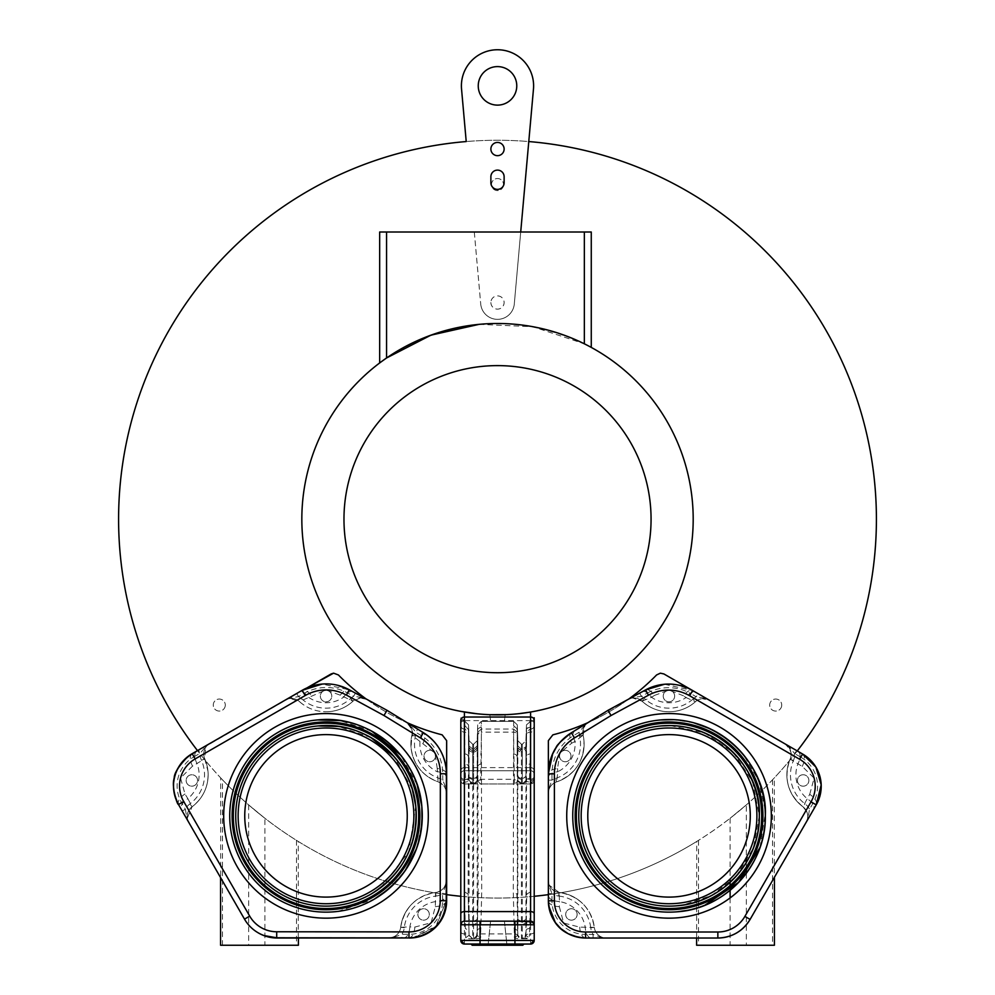 <?xml version="1.0" encoding="UTF-8"?>
<svg xmlns="http://www.w3.org/2000/svg" width="995" height="995" viewBox="0 0 995 995"><rect width="100%" height="100%" fill="white"/><g stroke="black" fill="none" stroke-linecap="round" stroke-linejoin="round"><path stroke-width="0.75" stroke-dasharray="4.97 3.73" d="M876.396 519.166A378.908 378.908 85 0 0 497.5 140.258A378.908 378.908 85 0 0 118.592 519.166A378.908 378.908 85 0 0 497.5 898.075A378.908 378.908 85 0 0 876.396 519.166M503.52 184.56A6.02 6.02 -95 0 1 497.5 190.58A6.02 6.02 -95 0 1 491.48 184.56A6.02 6.02 -95 0 1 497.5 178.54A6.02 6.02 -95 0 1 503.52 184.56A6.02 6.02 85 0 0 497.5 178.54A6.02 6.02 85 0 0 491.48 184.56A6.02 6.02 85 0 0 497.5 190.58A6.02 6.02 85 0 0 503.52 184.56M225.293 705.069A6.02 6.02 -95 0 1 219.286 711.077A6.02 6.02 -95 0 1 213.266 705.069A6.02 6.02 -95 0 1 219.286 699.05A6.02 6.02 -95 0 1 225.293 705.069A6.02 6.02 85 0 0 219.286 699.05A6.02 6.02 85 0 0 213.266 705.069A6.02 6.02 85 0 0 219.286 711.077A6.02 6.02 85 0 0 225.293 705.069M781.734 705.069A6.02 6.02 -95 0 1 775.714 711.077A6.02 6.02 -95 0 1 769.695 705.069A6.02 6.02 -95 0 1 775.714 699.05A6.02 6.02 -95 0 1 781.734 705.069A6.02 6.02 85 0 0 775.714 699.05A6.02 6.02 85 0 0 769.695 705.069A6.02 6.02 85 0 0 775.714 711.077A6.02 6.02 85 0 0 781.734 705.069M528.78 141.551L533.469 89.065A36.106 36.106 85 0 0 499.104 49.787A36.106 36.106 85 0 0 461.531 89.065L466.22 141.551A378.908 378.908 -95 0 1 528.78 141.551L514.291 304.01A16.853 16.853 -95 0 1 480.722 304.01A16.853 16.853 85 0 0 514.291 304.01L520.708 232.009M516.766 85.856A19.253 19.253 -95 0 1 497.5 105.122A19.253 19.253 -95 0 1 478.247 85.856A19.253 19.253 -95 0 1 497.5 66.603A19.253 19.253 -95 0 1 516.766 85.856M474.292 232.009L480.722 304.01L474.292 232.009M696.624 938.024L696.711 841.471L698.527 840.34A378.908 378.908 -95 0 0 772.53 779.794L774.321 777.891L774.321 877.428L816.211 804.88A37.188 37.188 85 0 0 802.579 754.023L797.244 750.939A378.908 378.908 -95 0 1 797.244 750.939L663.901 673.951L660.369 673.167M628.691 699.087A222.669 222.669 -95 0 1 587.771 722.718A222.669 222.669 85 0 0 628.691 699.087L587.771 722.718M534.215 896.284A378.908 378.908 -95 0 1 460.797 896.284M333.586 673.167L338.399 674.946A222.669 222.669 -95 0 0 442.141 734.845L446.655 740.653L446.655 894.642A378.908 378.908 -95 0 1 298.289 841.471L296.473 840.34A378.908 378.908 -95 0 1 222.47 779.794L222.47 945.25L220.579 945.25M178.565 804.47A37.188 37.188 -95 0 1 192.421 754.023A37.188 37.188 85 0 0 178.801 804.88L244.484 919.131A37.213 37.213 85 0 0 258.327 932.912A37.213 37.213 -95 0 1 244.932 919.417L178.764 804.893L220.679 877.428L220.679 777.891A378.908 378.908 -95 0 1 197.756 750.939L306.808 687.98L197.756 750.939A378.908 378.908 -95 0 1 197.495 750.616M505.858 714.659A195.679 195.679 85 0 0 588.555 345.962A195.679 195.679 85 0 0 386.57 357.964M528.731 712.333L530.596 712.022C514.838 715.629 480.137 715.616 464.404 712.022L460.809 711.375A195.679 195.679 85 0 0 467.501 712.532M474.702 713.502A195.679 195.679 85 0 0 505.124 714.696L504.428 721.375L490.585 721.375L504.428 721.375L490.585 721.375L504.428 721.375L505.124 714.696L504.428 721.375M460.797 774.334A3.607 3.607 180 0 1 464.404 770.727L530.596 770.727A3.607 3.607 180 0 1 534.215 774.334A3.607 3.607 -0 0 0 530.596 770.727L464.404 770.727A3.607 3.607 -0 0 0 460.797 774.334L460.797 717.768A3.607 3.607 -0 0 0 464.404 721.375L464.404 721.375A3.607 3.607 180 0 1 460.797 717.768L460.797 720.293M464.404 891.843L464.404 779.284A3.607 3.147 0 0 1 460.797 776.137L460.797 777.306A3.607 3.271 180 0 0 464.404 780.577L463.235 782.642A3.607 2.413 180 0 1 460.797 780.354A3.607 3.607 -0 0 0 464.404 783.961L464.404 783.961A3.607 3.607 180 0 1 460.797 780.354L460.797 777.381M530.596 712.022L530.596 720.616A3.607 3.147 180 0 1 534.215 723.763L534.215 780.354A3.607 3.607 -0 0 1 530.596 783.961L530.609 783.961A3.607 3.607 -0 0 0 534.215 780.354L534.215 777.306A3.607 3.271 0 0 1 530.596 780.577L531.765 782.642L526.318 781.386L525.907 780.478L522.3 783.961L530.596 783.961L464.404 783.961L471.953 783.961L468.682 781.386L463.235 782.642A3.607 1.505 90 0 0 464.404 783.961M490.883 302.517A6.617 6.617 85 0 0 497.5 309.134A6.617 6.617 85 0 0 504.129 302.517A6.617 6.617 85 0 0 497.5 295.888A6.617 6.617 85 0 0 490.883 302.517A6.617 6.617 -95 0 1 497.5 295.888A6.617 6.617 -95 0 1 504.117 302.517A6.617 6.617 -95 0 1 497.5 309.134A6.617 6.617 -95 0 1 490.883 302.517M498.085 155.643A6.617 6.617 -95 0 1 490.883 149.051A6.617 6.617 -95 0 1 496.928 142.459M498.085 189.349A6.617 6.617 -95 0 1 490.883 182.757L490.883 176.737A6.617 6.617 -95 0 1 496.928 170.133M696.711 841.471A378.908 378.908 -95 0 1 548.357 894.642L548.357 900.798A37.188 37.188 85 0 0 585.582 938.024L585.582 938.024A37.188 37.188 -95 0 1 548.357 900.811L548.357 895.662C549.004 899.045 552.722 901.035 559.488 901.607L559.339 906.731C552.648 906.134 548.991 904.156 548.357 900.811L551.964 900.811L551.964 893.672L549.165 886.023L548.357 880.488M220.679 777.891L222.47 779.794M797.244 750.939A378.908 378.908 -95 0 1 774.321 777.891M772.53 779.794L772.53 945.25L696.612 945.25M774.421 945.25L772.53 945.25M721.139 937.887A37.213 37.213 85 0 0 750.081 919.417L774.321 877.428M698.527 840.34L698.527 945.25M696.699 938.024L585.582 938.024L585.582 934.417A33.581 33.581 -85.1 0 1 551.964 900.798M571.404 908.721A5.721 5.721 85 0 0 565.695 914.691A5.721 5.721 85 0 0 571.901 920.139A5.721 5.721 85 0 0 577.125 914.194A5.721 5.721 85 0 0 571.404 908.721L571.404 908.721A5.721 5.721 -95 0 1 577.125 914.194A5.721 5.721 -95 0 1 571.404 920.151A5.721 5.721 -95 0 1 565.695 914.691A5.721 5.721 -95 0 1 571.404 908.721M559.339 906.731L563.643 923.024L579.675 927.141L594.326 927.377A12.039 12.039 85 0 0 606.278 938.024L600.744 937.228L593.095 934.417L585.582 934.417M548.357 893.672L551.964 893.672A15.646 15.646 85 0 0 558.717 896.047L559.103 892.453A39.725 39.725 -95 0 1 582.722 903.622A39.725 39.725 85 0 0 559.115 892.453L559.103 892.453A12.039 12.039 -95 0 1 548.369 881.01A12.039 12.039 -95 0 0 559.115 892.453L559.488 901.607A30.696 30.696 -95 0 1 585.159 926.967C585.744 933.696 587.722 937.389 591.092 938.024M585.595 938.024L585.582 938.024C582.249 937.402 580.284 933.77 579.675 927.141M571.354 732.78L571.354 732.78C569.302 734.521 569.389 738.004 571.627 743.24L559.886 753.016L557.548 768.538C551.852 769.359 548.792 771.125 548.357 773.836L551.964 773.836A44.539 44.539 -95 0 1 573.232 735.865L579.202 732.208L584.252 725.815L588.555 722.233A12.039 12.039 85 0 0 583.107 735.193L574.986 741.499C572.66 736.138 572.56 732.556 574.7 730.728M557.548 768.538L557.772 771.722C551.939 772.53 548.805 774.334 548.357 777.145M571.627 743.24L574.986 741.499A30.696 30.696 -95 0 1 557.772 771.722L556.678 781.871A39.725 39.725 85 0 0 578.829 763.924A39.725 39.725 -95 0 1 556.678 781.871A12.039 12.039 85 0 0 548.369 792.766M548.357 789.172L549.165 787.791L548.357 793.326A12.039 12.039 -95 0 1 556.678 781.871A39.725 39.725 85 0 0 583.12 735.193A12.039 12.039 -95 0 1 588.555 722.233A12.039 12.039 -95 0 0 583.12 735.193A39.725 39.725 -95 0 1 578.829 763.924M549.165 787.791L551.964 780.13L551.964 773.836M565.272 750.317A5.721 5.721 85 0 0 559.563 756.287A5.721 5.721 85 0 0 565.769 761.735A5.721 5.721 85 0 0 570.981 755.79A5.721 5.721 85 0 0 565.272 750.317L565.272 750.317A5.721 5.721 -95 0 1 570.981 755.79A5.721 5.721 -95 0 1 565.272 761.76A5.721 5.721 -95 0 1 559.563 756.287A5.721 5.721 -95 0 1 565.272 750.317M548.369 780.13L551.964 780.13A15.646 15.646 85 0 1 555.558 778.438L556.678 781.871C575.408 774.396 584.5 760.59 583.953 740.429L583.107 735.193L584.836 725.815M571.341 732.78L573.232 735.865M639.399 693.279L638.579 693.726M691.898 690.12L692.619 690.542A48.146 48.146 85 0 0 664.361 684.274A48.146 48.146 -95 0 1 692.619 690.542L705.878 698.192L704.286 698.204L709.472 700.269L705.878 698.192M664.498 684.261L692.619 690.542L690.816 693.664L696.251 696.798L698.055 693.677L692.632 690.53C690.082 689.547 687.035 691.314 683.478 695.816L686.065 697.582A30.696 30.696 -95 0 1 651.551 697.284L642.011 701.176A39.725 39.725 85 0 0 695.455 701.711L686.065 697.582C689.684 692.955 692.806 691.152 695.43 692.159L709.472 700.269A12.039 12.039 85 0 0 695.455 701.711A39.725 39.725 -95 0 1 642.011 701.176A12.039 12.039 85 0 0 628.081 699.423L633.33 697.483L641.389 696.301L647.297 693.092L645.581 689.921C648.118 689.025 651.091 690.841 654.499 695.393L651.551 697.284C648.068 692.595 645.009 690.717 642.372 691.662M809.731 794.308L814.121 778.115L802.256 766.424L790.129 759.123A39.725 39.725 85 0 0 802.865 806.721L809.731 794.308C815.179 798.164 817.343 801.684 816.211 804.868L812.691 810.975L809.557 809.171A15.646 15.646 85 0 0 805.017 803.836A36.106 36.106 -95 0 1 793.438 760.553L790.117 759.123A12.039 12.039 85 0 0 785.092 743.924L789.483 747.394L794.707 753.638L796.51 750.516L785.092 743.924L802.592 754.023L800.788 757.158A33.581 33.581 -97.9 0 1 813.077 803.077L809.557 809.171L808.164 817.206L806.099 822.392L808.164 817.206M668.951 690.381A5.721 5.721 85 0 0 663.242 696.351A5.721 5.721 85 0 0 669.448 701.798A5.721 5.721 85 0 0 674.66 695.853A5.721 5.721 85 0 0 668.951 690.381L668.951 690.381A5.721 5.721 -95 0 1 674.66 695.853A5.721 5.721 -95 0 1 668.951 701.811A5.721 5.721 -95 0 1 663.242 696.351A5.721 5.721 -95 0 1 668.951 690.381M639.661 693.129L641.389 696.301A15.646 15.646 85 0 1 644.461 698.527L642.011 701.176L632.77 698.005M704.286 698.204L696.251 696.798A15.646 15.646 85 0 0 693.042 699.012L695.455 701.711A12.039 12.039 -95 0 1 709.472 700.269L702.408 698.701M683.478 695.816L669.026 690.107L654.499 695.393M802.256 766.424C805.042 760.367 805.154 756.237 802.592 754.023L796.51 750.516L802.592 754.023A37.188 37.188 -95 0 1 816.211 804.868C826.024 784.147 821.484 767.195 802.592 754.023A37.188 37.188 -97.9 0 1 816.211 804.868L813.089 803.064M808.164 818.798L813.686 809.246C814.818 806 812.616 802.455 807.094 798.575A30.696 30.696 -95 0 1 797.866 764.061C800.714 757.941 800.851 753.762 798.251 751.524L785.092 743.924A12.039 12.039 -95 0 1 790.129 759.123L790.117 759.123C792.915 755.379 791.236 750.317 785.092 743.924M803.152 774.744A5.721 5.721 85 0 0 797.443 780.714A5.721 5.721 85 0 0 803.649 786.162A5.721 5.721 85 0 0 808.873 780.217A5.721 5.721 85 0 0 803.152 774.744L803.152 774.744A5.721 5.721 -95 0 1 808.873 780.217A5.721 5.721 -95 0 1 803.152 786.187A5.721 5.721 -95 0 1 797.443 780.714A5.721 5.721 -95 0 1 803.152 774.744M806.099 822.392L813.686 809.246L806.099 822.392A12.039 12.039 85 0 0 802.865 806.721A39.725 39.725 -95 0 1 790.117 759.123C783.388 777.916 787.642 793.786 802.865 806.721A12.039 12.039 -95 0 1 806.099 822.392C809.196 817.84 808.127 812.616 802.865 806.721L805.017 803.836M600.744 937.228L601.403 938.024M750.081 919.417L750.081 919.417A37.213 37.213 -95 0 1 717.843 938.024L717.855 938.024M593.095 938.024L593.095 934.417A15.646 15.646 85 0 1 590.744 927.788L594.326 927.377A39.725 39.725 85 0 0 582.722 903.622A39.725 39.725 -95 0 1 594.326 927.377L594.326 927.377C590.707 907.552 578.966 895.91 559.115 892.453A39.725 39.725 -95 0 1 582.722 903.622M606.117 938.024A12.039 12.039 -95 0 1 594.326 927.377A12.039 12.039 -95 0 0 606.117 938.024M746.35 804.893L730.106 818.276L746.35 804.893L746.35 857.603M746.35 862.454L746.35 869.108M746.35 873.249L746.35 945.25M730.106 818.276L730.106 879.033M730.106 885.575L730.106 890.301M730.106 897.938L730.106 945.25M629.586 698.739L628.081 699.423A12.039 12.039 -95 0 1 642.011 701.176C650.693 708.95 660.842 712.432 672.471 711.624M555.558 778.438A36.106 36.106 -95 0 0 579.6 736.001A15.646 15.646 85 0 1 579.202 732.208L577.311 729.124M701.5 906.507A96.291 96.291 85 0 0 660.668 719.932M677.408 911.781A96.291 96.291 85 0 0 689.373 909.977M670.332 725.591L704.46 732.83L733.29 752.456L752.556 781.597L759.309 815.863A90.271 90.271 85 0 1 676.886 905.786A90.271 90.271 85 0 0 759.297 814.544A90.271 90.271 85 0 0 661.19 725.927M676.102 896.793A81.242 81.242 -95 0 1 587.784 815.863A81.242 81.242 -95 0 1 661.973 734.919M306.808 687.98A48.146 48.146 85 0 0 302.194 690.319L192.159 753.688A37.188 37.188 85 0 0 178.478 804.52L178.764 804.893M366.11 698.938A222.669 222.669 85 0 0 366.148 698.975A222.669 222.669 85 0 0 407.054 722.644L387.005 710.318L349.233 689.759C340.725 685.194 331.658 683.304 322.032 684.087A48.146 48.146 -95 0 1 349.233 689.759A48.146 48.146 85 0 0 321.932 684.087M340.315 695.207C343.735 690.667 346.708 688.851 349.233 689.759L366.968 699.41A12.039 12.039 85 0 0 353.014 701.164L340.315 695.207L325.987 689.921L299.371 701.537A12.039 12.039 -95 0 0 285.304 700.045L290.503 697.98L298.525 696.6L303.985 693.453A44.539 44.539 -95 0 1 347.504 692.93L353.66 696.276L355.377 693.105L363.312 697.42L361.72 697.47L366.956 699.41L363.312 697.42M437.228 768.476L434.964 753.103L411.893 735.218A39.725 39.725 85 0 0 438.099 781.796L437.228 768.476C442.912 769.322 445.959 771.075 446.369 773.774A48.146 48.146 85 0 0 423.422 732.693L407.054 722.644A222.669 222.669 85 0 0 407.104 722.668M423.136 743.153C425.375 737.929 425.474 734.447 423.422 732.693C438.36 742.295 446.009 755.989 446.369 773.774L446.345 789.085L442.75 780.043A15.646 15.646 85 0 0 439.23 778.364A36.106 36.106 -95 0 1 415.412 736.026A15.646 15.646 85 0 0 415.798 732.245L421.532 735.765A44.539 44.539 -95 0 1 442.75 773.762L442.75 780.043L446.357 780.043L446.369 773.774L446.369 777.02C445.934 774.234 442.8 772.431 436.992 771.61A30.696 30.696 -95 0 1 420.014 741.549C422.353 736.188 422.452 732.606 420.325 730.79L406.457 722.27A12.039 12.039 -95 0 1 411.893 735.218A12.039 12.039 85 0 0 406.457 722.27L410.748 725.852L415.798 732.245L417.689 729.173L406.457 722.27L423.422 732.693A48.146 48.146 -95 0 1 446.369 773.774L446.22 900.749A37.188 37.188 -94.9 0 1 414.554 937.514A37.188 37.188 -94.9 0 0 446.22 900.749L442.613 900.749A33.581 33.581 -94.9 0 1 408.957 934.317L401.918 934.305L401.905 937.924M409.43 937.924A37.188 37.188 85 0 0 446.22 900.749L435.71 926.656L414.542 937.526M393.821 937.912L392.876 937.912L394.256 937.103L388.722 937.912A12.039 12.039 85 0 0 400.687 927.29A12.039 12.039 -95 0 1 388.896 937.912A12.039 12.039 -95 0 0 389.791 937.862L389.791 937.862A12.039 12.039 -95 0 0 400.699 927.29L409.865 926.88C409.268 933.608 407.291 937.29 403.92 937.924M220.679 877.428L244.932 919.417A37.213 37.213 85 0 0 257.829 932.613M446.655 894.642L446.643 900.798A37.188 37.188 85 0 1 412.689 937.887L412.701 937.887A37.188 37.188 85 0 1 409.43 938.024L298.4 938.024M298.289 938.024L298.289 841.471M296.473 840.34L296.473 945.25L222.47 945.25M298.4 945.25L296.473 945.25M355.377 693.105L349.245 689.759L322.144 684.075M303.985 693.453L302.194 690.319C304.756 689.336 307.816 691.115 311.373 695.642M367.963 700.02L352.69 691.637C350.041 690.692 346.981 692.57 343.499 697.259A30.696 30.696 -95 0 1 308.724 697.433C305.104 692.781 301.97 690.965 299.321 691.973M361.72 697.47L353.66 696.276A15.646 15.646 85 0 0 350.563 698.515A36.106 36.106 -95 0 1 301.796 698.863L299.371 701.537A39.725 39.725 85 0 0 325.987 711.773A39.725 39.725 -95 0 1 299.371 701.537L299.371 701.537A12.039 12.039 85 0 0 285.615 699.871M331.012 693.241A5.721 5.721 85 0 0 323.201 691.139A5.721 5.721 85 0 0 321.099 698.95A5.721 5.721 85 0 0 328.91 701.052A5.721 5.721 85 0 0 331.012 693.241A5.721 5.721 -95 0 1 328.91 701.052A5.721 5.721 -95 0 1 321.099 698.95A5.721 5.721 -95 0 1 323.201 691.139A5.721 5.721 -95 0 1 331.012 693.241M296.734 693.465L298.525 696.6A15.646 15.646 85 0 1 301.796 698.863M350.563 698.515L353.014 701.164A39.725 39.725 -95 0 1 325.987 711.773A39.725 39.725 85 0 0 353.014 701.164L353.014 701.164A12.039 12.039 -95 0 1 366.968 699.41L360.165 697.992M434.691 753.178A5.721 5.721 85 0 0 426.88 751.088A5.721 5.721 85 0 0 424.778 758.886A5.721 5.721 85 0 0 432.589 760.988A5.721 5.721 85 0 0 434.691 753.178A5.721 5.721 -95 0 1 432.589 760.988A5.721 5.721 -95 0 1 424.778 758.886A5.721 5.721 -95 0 1 426.88 751.088A5.721 5.721 -95 0 1 434.691 753.178M417.689 729.173L423.422 732.693L417.689 729.173M446.369 777.02L446.345 789.085M394.256 937.103L401.918 934.305A15.646 15.646 85 0 0 404.281 927.713A36.106 36.106 -95 0 1 436.009 896.072L435.586 892.49C442.153 891.197 445.71 887.217 446.245 880.55A12.039 12.039 -95 0 1 435.586 892.49A39.725 39.725 85 0 0 412.291 903.622A39.725 39.725 -95 0 1 435.586 892.49L435.586 892.49A12.039 12.039 85 0 0 446.245 880.55L446.233 895.736C445.586 899.107 441.904 901.084 435.176 901.657A30.696 30.696 -95 0 0 409.865 926.88L414.89 927.041L431.109 922.763L435.312 906.644L435.586 892.49A12.039 12.039 85 0 0 446.245 880.55L445.437 886.085L442.626 893.721L446.233 893.734L446.245 880.55L446.233 900.749L436.357 925.972L412.95 937.725M428.559 911.582A5.721 5.721 85 0 0 420.748 909.48A5.721 5.721 85 0 0 418.646 917.29A5.721 5.721 85 0 0 426.457 919.392A5.721 5.721 85 0 0 428.559 911.582A5.721 5.721 -95 0 1 426.457 919.392A5.721 5.721 -95 0 1 418.646 917.29A5.721 5.721 -95 0 1 420.748 909.48A5.721 5.721 -95 0 1 428.546 911.582M388.722 937.912L390.003 937.837M414.89 927.041C414.256 933.683 412.291 937.315 408.97 937.924L408.97 934.317M188.814 822.455L186.749 817.256L185.356 809.233A15.646 15.646 85 0 1 189.921 803.885A36.106 36.106 -95 0 0 201.45 760.292A15.646 15.646 85 0 1 200.144 753.252L205.368 747.009L209.771 743.551A12.039 12.039 85 0 0 204.759 758.837L192.508 766.162C189.684 760.056 189.572 755.901 192.159 753.688L193.963 756.809L200.144 753.252L198.341 750.13M192.508 766.162L180.543 778.028L184.97 793.96L187.856 798.637C182.309 802.505 180.107 806.062 181.227 809.296M196.624 751.113C194.013 753.364 194.137 757.581 197.022 763.725A30.696 30.696 -95 0 1 187.856 798.637L192.072 806.783A12.039 12.039 85 0 0 188.727 822.318M188.565 822.019A12.039 12.039 -95 0 1 192.072 806.783A39.725 39.725 85 0 0 204.759 758.837A12.039 12.039 -95 0 1 209.472 743.725A12.039 12.039 -95 0 0 204.759 758.837L204.759 758.837A39.725 39.725 -95 0 1 192.072 806.783L187.321 818.089M196.799 777.617A5.721 5.721 85 0 0 189 775.515A5.721 5.721 85 0 0 186.898 783.314A5.721 5.721 85 0 0 194.697 785.416A5.721 5.721 85 0 0 196.799 777.617A5.721 5.721 -95 0 1 194.697 785.416A5.721 5.721 -95 0 1 186.898 783.314A5.721 5.721 -95 0 1 189 775.515A5.721 5.721 -95 0 1 196.799 777.617M182.234 811.037L185.356 809.233L181.612 802.716A33.581 33.581 -98.7 0 1 193.963 756.809M445.549 787.704L446.345 793.239A12.039 12.039 85 0 0 438.099 781.796A39.725 39.725 -95 0 1 411.893 735.218L411.893 735.218C413.883 733.265 412.079 728.949 406.457 722.27L406.619 722.37M334.37 911.781L334.37 911.781A96.291 96.291 85 0 0 417.85 786.97A96.291 96.291 85 0 0 317.629 719.932L317.629 719.932M337.914 911.408L374.12 899.256M333.847 905.786A90.271 90.271 85 0 0 371.048 894.082C359.506 900.699 347.106 904.592 333.847 905.786L333.847 905.786A90.271 90.271 85 0 0 371.048 894.082L371.048 894.082A90.271 90.271 85 0 0 410.35 783.699M398.497 762.07A90.271 90.271 85 0 0 366.819 735.342M339.817 726.649A90.271 90.271 85 0 0 318.151 725.927L318.151 725.927M333.064 896.793L333.064 896.793A81.242 81.242 -95 0 1 285.453 745.454L285.453 745.454A81.242 81.242 -95 0 1 318.935 734.919L318.935 734.919M264.894 818.276L248.65 804.893L264.894 818.276L264.894 945.25M248.65 804.893L248.65 945.25M479.055 324.358L532.835 326.708L584.351 343.81C593.567 348.573 593.567 348.573 584.339 343.81C593.567 348.573 593.567 348.573 584.351 343.81M384.02 359.755L386.595 357.951C450.113 317.43 516.032 312.716 584.339 343.81L584.339 232.009L591.266 232.009M379.667 232.009L584.339 232.009M386.595 357.951L386.595 232.009M476.879 713.751L489.565 714.684M506.48 714.634L519.452 713.602M530.596 892.577L530.596 921.171L534.215 924.79A3.607 3.607 -0 0 0 530.596 921.171L464.404 921.171A3.607 3.607 -0 0 0 460.797 924.79L460.797 940.437M460.797 770.739A3.607 3.147 0 0 1 464.404 767.605L464.404 770.727L530.596 770.727L530.596 767.605L464.404 767.605L464.404 720.616L530.596 720.616L530.596 767.605A3.607 3.147 0 0 1 534.215 770.739M530.596 783.961A3.607 1.505 -90 0 0 531.765 782.642L534.215 779.632M534.215 777.306L534.215 728.999A3.607 3.147 180 0 1 530.596 732.146L530.596 721.375A3.607 3.607 -0 0 0 534.215 717.768L534.215 725.765A3.607 3.284 180 0 1 530.596 729.036L530.596 891.843M530.596 924.79L530.596 933.907A3.607 2.089 180 0 0 534.215 931.817L534.215 940.437M517.823 776.262A3.607 3.147 179.8 0 0 521.43 779.284L522.313 779.284L522.3 783.961L525.907 780.478L525.92 776.262L522.313 779.284L522.313 752.046L521.43 752.046L521.455 783.961L517.723 781.386L514.477 783.961L521.467 783.961A3.607 3.607 180 0 1 517.848 780.478L517.189 756.984L517.848 780.478L517.723 781.386L514.303 779.284L514.477 783.961L480.523 783.961L480.709 779.284L514.303 779.284L513.582 732.146L481.431 732.146L481.331 721.375L481.717 891.881L480.597 937.812L477.127 938.745L469.155 938.745L465.66 937.812L464.416 892.689L464.404 729.036A3.607 3.284 0 0 1 460.797 725.765M472.687 751.163L469.08 748.103L468.546 724.857L469.08 749.024A3.607 3.147 180 0 0 472.687 752.046L472.7 783.961L473.558 783.961L473.57 752.046L472.687 752.046L472.687 751.163L472.7 744.248L473.558 744.248L473.57 749.795A3.607 3.284 180 0 0 477.202 746.673L477.165 935.263A3.607 3.607 180 0 1 473.558 938.745L477.165 935.263L478.122 894.057L477.787 730.566A79.376 1.567 -88 0 1 477.824 735.156A3.607 3.147 -0 0 1 481.431 732.146L480.709 779.284L473.533 783.961L480.523 783.961L477.165 780.478L473.558 783.961A3.607 3.607 -0 0 0 477.165 780.478L477.824 756.984L477.165 780.478L474.292 783.886M469.08 749.024L469.093 780.478A3.607 3.607 -0 0 0 472.7 783.961L468.682 781.386A3.607 3.109 16.3 0 0 465.411 779.284L464.404 780.577L464.404 779.284L465.411 779.284A10.522 5.186 0 0 0 465.523 778.451A3.607 3.147 178 0 1 469.068 780.975L468.434 735.156A79.376 1.567 88 0 1 468.471 730.566A3.607 3.346 0.8 0 0 464.864 727.345L464.404 732.146A3.607 3.147 180 0 1 460.797 728.999M464.404 944.044L464.404 892.689M530.596 944.044L530.596 933.907L529.502 933.907L529.34 937.812L521.455 938.745A3.607 3.607 180 0 1 517.848 935.263L517.798 746.66M526.392 921.171L526.542 732.183L530.148 729.036L530.584 892.652L529.502 933.907A3.607 2.089 2 0 0 525.932 935.561L529.34 937.812M534.215 717.768A3.607 3.607 180 0 1 530.596 721.375L530.596 729.036L530.596 721.375L534.215 717.768M534.215 776.137L534.215 776.137A3.607 3.147 0 0 1 530.596 779.284L530.596 780.577L529.589 779.284A10.572 5.211 -0 0 1 529.489 778.451A3.607 3.147 -178 0 0 525.932 780.975L522.387 783.961L526.318 781.386A3.607 3.109 163.8 0 1 529.589 779.284L530.596 779.284L530.596 721.375L526.467 724.857L530.074 721.375M525.907 780.478L526.566 756.984A3.607 3.147 180 0 1 530.173 753.974L529.987 764.073A3.607 3.147 2 0 0 526.38 767.095M524.303 783.363L521.455 783.961L517.848 780.478L517.375 767.095A3.607 3.147 -2 0 0 513.768 764.073M477.625 767.095L477.165 780.478L477.625 767.095A3.607 3.147 2 0 1 481.244 764.073M472.675 921.494L472.675 749.795A3.607 3.284 0 0 1 469.055 746.648L469.093 740.753L472.7 744.248L469.093 740.753L468.546 724.857L464.926 721.375L464.864 727.345M473.57 749.795L469.08 745.989L468.483 728.962L464.876 725.666L464.926 721.375L468.546 724.857L468.135 894.057L469.093 935.263L468.135 894.057L464.454 891.843M464.876 725.666L464.839 729.036L468.471 732.183M524.029 944.044L511.704 944.044A1.206 0.647 -90 0 0 511.082 944.939L483.918 944.939A1.206 0.647 -90 0 0 483.296 944.044L524.017 944.044M517.873 938.745L514.415 937.812L513.283 891.843L513.607 729.036L481.393 729.036L477.787 732.183M472.14 944.939L483.918 944.939M522.86 944.939L511.082 944.939M506.952 945.25L506.828 944.044L506.952 945.25M488.047 945.25L490.585 921.171L504.428 921.171L490.585 921.171L488.047 945.25L490.585 921.171M504.428 921.171L506.828 944.044L504.428 921.171M525.857 938.745L522.3 938.745L525.907 935.263L526.268 924.79M525.92 776.262L526.566 735.156A3.607 3.147 -0 0 1 530.173 732.146L530.173 753.974M521.43 751.163L517.823 748.103L517.288 724.857L517.848 740.753L521.455 744.248L517.848 740.753L517.823 749.024A3.607 3.147 180 0 0 521.43 752.046L521.455 744.248L522.3 744.248L522.313 752.046A3.607 3.147 180 0 0 525.932 749.024L525.92 748.103L522.313 751.163M526.542 732.183L526.467 724.857L525.907 740.753L522.3 744.248L525.907 740.753L525.92 748.103L526.542 730.566A3.607 3.346 179.2 0 1 530.148 727.345M522.3 744.248L521.455 744.248L522.3 744.248L522.3 749.185L525.932 746.648M473.558 744.248L472.7 744.248L473.558 744.248L473.57 751.163L477.177 748.103L477.165 740.753L473.558 744.248L477.165 740.753L477.19 746.648M464.926 721.375L460.797 717.768M469.055 919.355L469.055 746.66M469.155 938.745L472.7 938.745A3.607 3.607 180 0 1 469.093 935.263L472.7 938.745L472.637 921.494L469.031 919.38M465.66 937.812L469.093 935.263L469.926 937.452M469.118 935.872L468.931 930.512L469.093 935.263L468.931 930.512L465.324 928.522M473.595 749.795L473.558 938.745L477.127 938.745M476.344 937.427L477.326 930.512L477.19 935.561L480.597 937.812M477.712 724.857L477.165 740.753L477.712 724.857L481.331 721.375L477.712 724.857M517.823 746.648L517.288 724.857L517.238 728.962L513.631 725.666L513.607 729.036L517.213 732.183L517.363 921.171M513.631 725.666L513.681 721.375L481.331 721.375L513.681 721.375L517.288 724.857L513.681 721.375L513.582 732.146A3.607 3.147 0 0 1 517.189 735.156A79.376 1.567 88 0 1 517.213 730.566A3.607 3.346 0.8 0 0 513.607 727.345M514.415 937.812L517.848 935.263L522.3 938.745L522.35 921.494L525.969 919.38L525.932 935.561L522.375 938.745L529.34 938.745M517.487 924.79L517.848 935.263L518.681 937.452M524.974 937.564L526.081 930.512L525.907 935.263A3.607 3.607 180 0 1 522.3 938.745L521.455 938.745L521.392 921.494L517.786 919.38L516.89 894.057L513.283 891.843M521.417 921.494L521.442 744.248M522.338 921.494L522.338 749.795A3.607 3.284 -0 0 0 525.957 746.66L525.957 919.355L526.865 894.057L530.522 891.843M526.467 724.857L525.907 740.753L526.542 730.566A79.376 1.567 -88 0 1 526.566 735.156M525.907 740.753L526.517 728.962L530.124 725.654M521.442 749.185L517.835 745.989L517.213 732.183M514.067 928.522L517.674 930.512L517.848 935.263M517.288 724.857L517.848 740.753L517.288 724.857M490.647 714.721L489.876 714.696L490.585 721.375L489.876 714.696L490.809 714.721M496.878 714.845L498.42 714.845M501.405 714.808L497.5 714.845M489.876 714.696L490.585 721.375M472.7 938.745L473.558 938.745L472.7 938.745M473.558 783.961L469.093 780.478L468.633 767.095A3.607 3.147 -2 0 0 465.013 764.073L464.827 732.146A3.607 3.147 0 0 1 468.434 735.156M558.717 896.047A36.106 36.106 -95 0 1 590.744 927.788M548.357 880.662A12.039 12.039 85 0 0 559.103 892.453L549.389 885.363M548.357 884.642L549.165 886.023M709.248 700.144L698.055 693.677M647.297 693.092A44.539 44.539 -95 0 1 690.816 693.664M693.042 699.012A36.106 36.106 -95 0 1 644.461 698.527M631.726 697.445L633.33 697.483M793.438 760.553A15.646 15.646 85 0 0 794.707 753.638L800.776 757.158M788.687 746.001L789.483 747.394M579.6 736.001L583.107 735.193M585.01 724.41L584.252 725.815M184.97 793.96C179.523 797.803 177.359 801.323 178.478 804.52L181.612 802.716M321.572 684.125L333.885 684.51L349.233 689.759L347.504 692.93M288.898 697.98L290.503 697.98M415.412 736.026L411.893 735.218L411.059 747.842C413.373 764.496 422.39 775.814 438.099 781.796A12.039 12.039 -95 0 1 446.345 793.239C446.357 794.42 447.837 786.734 438.099 781.796L439.23 778.364M421.532 735.765L423.422 732.693C436.73 741.312 444.317 753.489 446.158 769.234L446.369 773.774L442.75 773.762M446.233 893.734L446.22 900.749M436.009 896.072A15.646 15.646 85 0 0 442.626 893.721L442.613 900.749M404.281 927.713L400.687 927.29A39.725 39.725 -95 0 1 412.291 903.622A39.725 39.725 85 0 0 400.699 927.29C399.555 933.385 395.91 936.904 389.791 937.862M435.312 906.644C441.954 906.047 445.598 904.082 446.233 900.749M189.921 803.885L192.072 806.783C203.565 797.691 208.863 785.851 207.98 771.225L204.759 758.837L205.604 747.531M206.164 745.616L205.368 747.009M201.45 760.292L204.759 758.837M186.737 818.86L186.749 817.256M446.245 884.704L445.437 886.085M409.99 724.447L410.748 725.852M460.797 723.763A3.607 3.147 180 0 1 464.404 720.616L464.404 712.022M522.3 783.961L517.848 780.478L517.375 767.095M514.477 783.961L480.523 783.961M470.262 783.015L472.7 783.961L469.093 780.478L468.633 767.095M472.724 938.745L469.068 935.561A3.607 2.089 178 0 0 465.511 933.907L464.404 933.907A3.607 2.089 0 0 1 460.797 931.817M530.596 921.171L464.404 921.171L460.797 924.79M469.08 776.262A3.607 3.147 179.8 0 0 472.687 779.284L473.57 779.284A3.607 3.147 0.2 0 0 477.177 776.262M473.57 778.314A3.607 3.147 -0 0 0 477.177 775.304L477.787 730.566A3.607 3.346 179.2 0 1 481.393 727.345M464.827 753.974A3.607 3.147 180 0 1 468.434 756.984L469.08 775.304A3.607 3.147 0 0 0 472.687 778.314M473.533 938.745L477.19 935.561A3.607 2.089 2 0 1 480.747 933.907L514.253 933.907A3.607 2.089 178 0 1 517.81 935.561L521.479 938.745M526.081 930.512A3.607 2.114 2 0 1 529.688 928.522M529.489 778.451L529.987 764.073M522.313 778.314A3.607 3.147 -0 0 0 525.932 775.304L525.932 749.024M513.582 753.974A3.607 3.147 180 0 1 517.189 756.984L517.189 735.156M517.823 749.024L517.823 775.304A3.607 3.147 0 0 0 521.43 778.314M477.824 735.156L477.824 756.984A3.607 3.147 180 0 1 481.431 753.974M477.177 749.024A3.607 3.147 180 0 1 473.57 752.046L473.57 751.163M472.7 744.248L472.7 749.185M469.093 740.753L468.546 724.857M477.227 922.788L473.62 924.877L469.031 922.788M477.326 930.512A3.607 2.114 2 0 1 480.933 928.522M473.608 921.494L477.227 919.38L478.122 894.057L481.717 891.881M473.558 749.185L477.177 745.989L477.774 728.962L481.381 725.654M525.969 922.788L522.363 924.877L517.786 922.788M522.313 749.185L521.417 749.795A3.607 3.284 0 0 1 517.798 746.648M481.331 721.375L513.681 721.375M465.013 764.073L465.523 778.451M578.207 937.29L583.169 937.949M664.411 684.261L677.384 684.908L692.619 690.53C683.839 685.555 674.423 683.465 664.361 684.274M816.211 804.868C824.731 792.866 823.872 767.12 802.592 754.023M695.455 701.711C688.851 707.495 681.189 710.791 672.458 711.624M588.853 722.059L589.587 721.673M759.993 847.454L765.292 813.487M765.13 809.694L758.6 780.528L743.452 754.757M738.414 749.086L737.146 747.792M728.875 740.417L710.02 728.726M693.664 722.768L673.627 719.683M704.821 905.251L688.204 910.226M759.309 815.863L753.377 848.051L736.35 876.01M735.753 876.67L711.736 895.4L682.844 905.064M360.252 697.98L353.014 701.164C346.322 707.271 338.462 710.753 329.444 711.624C318.027 712.432 308.002 709.074 299.371 701.537L290.266 698.49M400.687 927.29C404.306 907.639 415.935 896.047 435.586 892.49M388.187 889.381L405.226 870.575M416.544 848.611L421.992 823.412M417.141 784.781L400.761 755.18M371.819 731.176L339.942 720.579M371.048 894.082L372.292 893.348M380.911 887.515L408.821 851.782L415.723 805.913M412.253 789.222L393.958 756.436M370.998 737.606L338.474 726.449M517.848 780.478L520.858 783.911M517.674 930.512L517.86 935.872"/><path stroke-width="1.49" d="M528.78 141.551A378.908 378.908 -95 0 1 797.256 750.939M197.495 750.616A378.908 378.908 -95 0 1 466.22 141.551L461.543 89.065A36.106 36.106 -95 0 1 497.5 49.75A36.106 36.106 -95 0 1 533.469 89.065L520.708 232.009M660.369 673.167L656.6 674.946A222.669 222.669 -95 0 1 628.691 699.087A222.669 222.669 85 0 0 656.6 674.946L660.369 673.167L663.901 673.951L691.898 690.12M587.771 722.718L571.341 732.78A48.146 48.146 85 0 0 548.357 773.836A48.146 48.146 -95 0 1 571.354 732.78C556.491 742.208 548.83 755.889 548.357 773.836L548.357 740.653L552.872 734.845A222.669 222.669 85 0 0 587.771 722.718A222.669 222.669 -95 0 1 552.872 734.845L548.357 740.653L548.357 894.642A378.908 378.908 -95 0 1 534.215 896.284M460.797 896.284A378.908 378.908 -95 0 1 446.655 894.642M333.586 673.167L306.808 687.98L331.111 673.951L333.586 673.167L338.399 674.946A222.669 222.669 85 0 0 366.11 698.938M479.055 324.358L430.91 335.166L386.57 357.976A195.679 195.679 85 0 0 460.809 711.375L476.879 713.751M467.501 712.532A195.679 195.679 85 0 0 474.702 713.502M498.42 714.845L505.124 714.696A195.679 195.679 85 0 0 505.858 714.659M460.797 774.334L460.797 778.152M460.797 779.172L460.797 777.381M490.883 149.051A6.617 6.617 85 0 0 497.5 155.668A6.617 6.617 85 0 0 504.129 149.051A6.617 6.617 85 0 0 497.5 142.434A6.617 6.617 85 0 0 490.883 149.051M478.247 85.856A19.253 19.253 85 0 0 497.5 105.122A19.253 19.253 85 0 0 516.766 85.856A19.253 19.253 85 0 0 497.5 66.603A19.253 19.253 85 0 0 478.247 85.856M504.129 176.737A6.617 6.617 85 0 0 497.5 170.108A6.617 6.617 85 0 0 490.883 176.737L490.883 182.757A6.617 6.617 85 0 0 497.5 189.373A6.617 6.617 85 0 0 504.129 182.757L504.129 176.737M496.928 142.459A6.617 6.617 -95 0 1 504.117 149.051A6.617 6.617 -95 0 1 498.085 155.643M496.928 170.133A6.617 6.617 -95 0 1 504.117 176.737L504.117 182.757A6.617 6.617 -95 0 1 498.085 189.349M774.421 877.279L774.421 945.25L696.612 945.25L696.624 938.024L717.843 938.024A37.213 37.213 85 0 0 721.139 937.887M606.278 938.024A12.039 12.039 -95 0 1 606.117 938.024A12.039 12.039 -95 0 0 606.278 938.024L585.582 938.024A37.188 37.188 -85.1 0 1 548.357 900.811L548.357 880.488A12.039 12.039 85 0 0 548.357 880.662M593.095 938.024L585.582 938.024C562.76 936.208 550.359 923.795 548.357 900.811L548.357 773.836A48.146 48.146 -95 0 1 571.341 732.78L589.587 721.673M583.169 937.949L585.582 938.024A37.188 37.188 -85.1 0 1 548.357 900.811L554.389 900.811L554.389 773.836A42.126 42.126 -95 0 1 574.501 737.917L611.029 715.529L608.02 710.318L639.399 693.279M574.7 730.728L608.02 710.318L645.593 689.921A48.146 48.146 -95 0 1 664.361 684.274A48.146 48.146 85 0 0 645.581 689.921A48.146 48.146 -95 0 1 692.632 690.53L802.604 754.023L799.594 759.235A31.168 31.168 -91.8 0 1 811.012 801.87L744.882 916.407A31.193 31.193 -74.1 0 1 717.855 932.004L585.595 932.004A31.168 31.168 -100.5 0 1 554.389 900.798M548.369 792.766A12.039 12.039 85 0 0 548.357 793.326L548.369 792.654M639.661 693.129L628.081 699.423L645.581 689.921L639.661 693.129L645.581 689.921L664.498 684.261M638.579 693.726L628.691 699.087M611.029 715.529L648.454 695.207A42.126 42.126 -95 0 1 689.622 695.741L692.632 690.53L802.604 754.023A37.188 37.188 -91.8 0 1 816.223 804.868L750.093 919.417A37.213 37.213 -74.1 0 1 717.855 938.024L585.595 938.024A37.188 37.188 -100.5 0 1 548.369 900.811L548.718 905.972L555.309 922.489L560.819 928.621L568.207 933.733L578.207 937.29M730.106 945.25L746.35 945.25L730.106 945.25M746.35 857.603L746.35 862.454M746.35 869.108L746.35 873.249M730.106 879.033L730.106 885.575M730.106 890.301L730.106 897.938M673.627 719.683L660.668 719.932A96.291 96.291 85 0 0 572.747 814.495A96.291 96.291 85 0 0 572.747 815.863A96.291 96.291 85 0 0 677.408 911.781L677.408 911.781A96.291 96.291 -95 0 1 572.747 815.863A96.291 96.291 -95 0 1 660.668 719.932A96.291 96.291 -95 0 1 765.329 815.863A96.291 96.291 -95 0 1 677.408 911.781A96.291 96.291 -95 0 1 572.747 815.863M689.373 909.977A96.291 96.291 85 0 0 701.5 906.507M670.332 725.591L661.19 725.927A90.271 90.271 85 0 0 578.767 815.863A90.271 90.271 85 0 0 578.767 817.169A90.271 90.271 85 0 0 676.886 905.786L676.886 905.786A90.271 90.271 -95 0 1 578.767 815.863A90.271 90.271 -95 0 1 661.19 725.927A90.271 90.271 -95 0 1 759.309 815.863A90.271 90.271 -95 0 1 676.886 905.786A90.271 90.271 -95 0 1 578.767 815.863A90.271 90.271 -95 0 1 661.19 725.927A90.271 90.271 -95 0 1 759.309 815.863A90.271 90.271 -95 0 1 676.886 905.786L676.886 905.786A90.271 90.271 85 0 1 578.767 817.169A90.271 90.271 85 0 1 578.767 815.863M661.973 734.919A81.242 81.242 -95 0 1 750.28 815.863A81.242 81.242 85 0 0 669.038 734.608A81.242 81.242 85 0 0 587.784 815.863A81.242 81.242 85 0 0 669.038 897.104A81.242 81.242 85 0 0 750.28 815.863A81.242 81.242 -95 0 1 676.102 896.793M321.932 684.087A48.146 48.146 85 0 0 306.808 687.98M322.144 684.075L302.194 690.319L285.304 700.045L302.194 690.319A48.146 48.146 -95 0 1 322.032 684.087A48.146 48.146 -95 0 1 322.032 684.075L322.032 684.087M407.104 722.668A222.669 222.669 85 0 0 442.141 734.845L446.655 740.653L446.655 900.811A37.188 37.188 -95 0 1 409.43 938.024M412.95 937.725L412.266 937.787A37.188 37.188 -94.9 0 1 408.957 937.924L276.709 937.775A37.213 37.213 -70.1 0 1 244.496 919.131L178.478 804.52C168.677 783.836 173.23 766.884 192.159 753.688L302.206 690.319L305.204 695.542A42.126 42.126 -95 0 1 346.372 695.045L383.995 715.529L387.018 710.318L423.435 732.693A48.146 48.146 -95 0 1 446.382 773.774L446.233 900.749A37.188 37.188 -99.9 0 1 408.97 937.924L412.266 937.787A37.188 37.188 -94.9 0 0 414.554 937.514A37.188 37.188 -94.9 0 1 408.957 937.924L390.003 937.837M383.995 715.529L420.288 737.817A42.126 42.126 -95 0 1 440.362 773.762L440.225 900.736L446.233 900.749A37.188 37.188 -99.9 0 1 408.97 937.924L388.722 937.912A12.039 12.039 -95 0 0 388.896 937.912A12.039 12.039 -95 0 1 388.722 937.912L401.905 937.924M257.829 932.613A37.213 37.213 85 0 0 277.157 938.024L408.957 937.962L276.697 937.787A37.213 37.213 85 0 1 258.327 932.912A37.213 37.213 -95 0 0 277.157 938.024L298.4 938.024L298.4 945.25L220.579 945.25L220.579 877.615M188.727 822.318A12.039 12.039 85 0 0 188.814 822.455L178.478 804.52A37.188 37.188 -98.7 0 1 192.159 753.688L209.746 743.551A12.039 12.039 -95 0 0 209.472 743.725A12.039 12.039 -95 0 1 209.771 743.551M440.213 900.736A31.168 31.168 -99.9 0 1 408.97 931.905L276.722 931.768A31.193 31.193 -70.1 0 1 249.708 916.134L183.714 801.522L178.491 804.52A37.188 37.188 -95.9 0 1 192.172 753.688L302.206 690.319A48.146 48.146 -95 0 1 349.245 689.759L387.018 710.318L423.435 732.693L387.018 710.318L349.245 689.759L387.018 710.318M178.478 804.52C176.973 804.781 171.165 784.955 174.274 778.401C173.789 773.874 178.304 766.623 187.794 756.635L198.341 750.13M339.942 720.579L317.629 719.932A96.291 96.291 85 0 0 279.135 731.735A96.291 96.291 85 0 0 277.953 732.419A96.291 96.291 85 0 0 334.37 911.781L334.37 911.781A96.291 96.291 -95 0 1 277.953 732.419A96.291 96.291 -95 0 1 279.135 731.735A96.291 96.291 -95 0 1 417.85 786.97A96.291 96.291 -95 0 1 334.37 911.781A96.291 96.291 -95 0 1 277.953 732.419M410.35 783.699A90.271 90.271 85 0 0 398.497 762.07M366.819 735.342A90.271 90.271 85 0 0 339.817 726.649M282.145 736.959A90.271 90.271 -95 0 1 318.151 725.927L318.151 725.927A90.271 90.271 85 0 0 280.951 737.631A90.271 90.271 -95 0 1 412.117 788.774A90.271 90.271 -95 0 1 333.847 905.786L333.847 905.786A90.271 90.271 -95 0 1 280.951 737.631A90.271 90.271 85 0 0 333.847 905.786A90.271 90.271 -95 0 1 280.951 737.631M318.935 734.919A81.242 81.242 -95 0 1 366.546 886.259A81.242 81.242 85 0 0 318.935 734.919A81.242 81.242 85 0 0 248.501 840.24A81.242 81.242 85 0 0 366.546 886.259A81.242 81.242 -95 0 1 333.064 896.793M248.65 945.25L264.894 945.25L248.65 945.25M693.192 519.166A195.679 195.679 85 0 0 497.512 323.487A195.679 195.679 85 0 0 301.833 519.166A195.679 195.679 85 0 0 497.512 714.845A195.679 195.679 85 0 0 693.192 519.166M591.266 347.404L591.266 232.009L386.57 232.009L386.57 357.976C377.366 364.568 377.379 364.556 386.595 357.951M386.57 232.009L379.667 232.009L379.667 362.951L384.02 359.755M584.351 343.81L584.351 232.009M651.066 519.166A153.553 153.553 85 0 0 497.512 365.613A153.553 153.553 85 0 0 343.971 519.166A153.553 153.553 85 0 0 497.512 672.719A153.553 153.553 85 0 0 651.066 519.166M489.565 714.684L506.48 714.634M519.452 713.602L528.731 712.333M460.797 777.306L460.797 924.79A3.607 3.607 180 0 1 464.404 921.171L530.596 921.171A3.607 3.607 180 0 1 534.215 924.79L534.215 723.763M534.215 924.79L514.95 924.79L514.95 921.171L532.599 921.78L534.215 924.79L534.215 940.437A3.607 3.607 180 0 1 530.596 944.044L464.404 944.044L460.797 940.437A3.607 3.607 -0 0 0 464.404 944.044A3.607 3.607 180 0 1 460.797 940.437L460.797 720.293A3.607 3.284 180 0 1 464.404 717.022L464.404 911.594A3.607 2.177 180 0 0 460.797 913.771M534.215 778.177L534.215 717.768M534.215 725.765L534.215 931.817M464.404 944.044L524.029 944.044A1.206 1.206 -0 0 0 522.86 944.939A1.206 1.206 180 0 1 524.029 944.044L530.596 944.044A3.607 3.607 -0 0 0 534.215 940.437L514.95 940.437L514.95 924.79L480.05 924.79L480.05 944.044L514.95 944.044L514.95 940.437L460.797 940.437M470.983 944.044A1.206 1.206 180 0 1 472.14 944.939A1.206 1.206 -0 0 0 470.983 944.044L524.029 944.044L522.773 945.25L472.227 945.25L470.983 944.044M522.773 945.25L472.227 945.25L522.86 944.939M488.047 945.25L506.952 945.25L488.047 945.25M526.268 924.79L526.392 921.171M517.363 921.171L517.487 924.79M490.809 714.721L496.878 714.845M497.5 714.845L501.405 714.808M505.124 714.696L489.876 714.696M811.012 801.858L816.223 804.868L750.093 919.417C742.656 931.357 731.91 937.564 717.855 938.024L585.595 938.024L585.595 932.004M689.622 695.741L799.582 759.235M771.336 815.863A102.311 102.311 85 0 0 669.759 713.552A102.311 102.311 85 0 0 566.74 814.407A102.311 102.311 -95 0 0 566.727 815.863A102.311 102.311 85 0 0 668.304 918.161A102.311 102.311 85 0 0 771.336 817.318A102.311 102.311 -95 0 0 771.336 815.863M554.389 773.836L548.369 773.836L552.611 754.048L556.093 747.668C556.168 745.703 561.255 740.753 571.354 732.78L574.501 737.917M571.341 732.78L577.311 729.124M628.367 699.274L645.581 689.921L648.454 695.207M717.855 938.024L717.855 932.004M744.882 916.407L750.093 919.417M677.408 911.781C725.728 908.659 766.411 864.269 765.329 815.863A96.291 96.291 -95 0 1 677.408 911.781L688.204 910.226M762.916 815.863A93.878 93.878 -95 0 1 669.038 909.741A93.878 93.878 -95 0 1 575.147 815.863A93.878 93.878 -95 0 1 669.038 721.972A93.878 93.878 -95 0 1 762.916 815.863M761.71 815.863A92.684 92.684 85 0 0 668.354 723.178A92.684 92.684 85 0 0 576.366 817.206A92.684 92.684 85 0 0 669.71 908.534A92.684 92.684 85 0 0 761.71 815.863M756.896 815.863A87.871 87.871 -95 0 1 669.038 903.721A87.871 87.871 -95 0 1 581.167 815.863A87.871 87.871 -95 0 1 669.038 727.992A87.871 87.871 -95 0 1 756.896 815.863M408.982 931.905L408.97 937.924L276.709 937.775A37.213 37.213 -70.1 0 1 244.496 919.131L249.708 916.134M296.734 693.465L302.194 690.319L321.572 684.125M192.172 753.688L195.169 758.899M305.204 695.542L195.182 758.899A31.168 31.168 -95.9 0 0 183.714 801.522M377.055 904.517A102.311 102.311 85 0 0 415.014 765.429A102.311 102.311 85 0 0 276.212 726.487A102.311 102.311 -95 0 0 274.943 727.196A102.311 102.311 85 0 0 236.984 866.284A102.311 102.311 85 0 0 375.787 905.239A102.311 102.311 -95 0 0 377.055 904.517M322.044 684.075C331.671 683.304 340.738 685.194 349.245 689.759L346.372 695.045M420.288 737.817L423.435 732.693C436.743 741.312 444.33 753.489 446.17 769.234L446.382 773.774L440.362 773.762M276.709 931.768L276.709 937.775L264.085 935.561M372.864 899.977A96.291 96.291 -95 0 1 334.37 911.781L337.914 911.408M372.851 897.216A93.878 93.878 -95 0 1 244.646 862.715A93.878 93.878 -95 0 1 279.147 734.497A93.878 93.878 -95 0 1 407.353 769.011A93.878 93.878 -95 0 1 372.851 897.216M372.254 896.172A92.684 92.684 85 0 0 405.972 769.023A92.684 92.684 85 0 0 278.588 736.225A92.684 92.684 85 0 0 246.026 862.69A92.684 92.684 85 0 0 372.254 896.172M338.474 726.449L318.151 725.927A90.271 90.271 -95 0 1 371.048 894.082L371.048 894.082C359.506 900.699 347.106 904.592 333.847 905.786L333.847 905.786A90.271 90.271 -95 0 0 369.854 894.766M279.819 738.29A90.271 90.271 85 0 0 333.847 905.786M369.854 892.005A87.871 87.871 -95 0 1 249.857 859.705A87.871 87.871 -95 0 1 282.157 739.72A87.871 87.871 -95 0 1 402.142 772.008A87.871 87.871 -95 0 1 369.854 892.005M464.404 712.022L464.404 717.022L530.596 717.022L530.596 712.022M464.404 921.171L464.404 911.594L530.596 911.594L530.596 717.022A3.607 3.284 0 0 1 534.215 720.293M514.95 921.171L480.05 921.171L480.05 924.79L460.797 924.753M530.596 924.79L530.596 911.594A3.607 2.177 0 0 1 534.215 913.771M530.596 944.044L534.215 940.437M585.582 938.024L579.525 937.539M664.411 684.261L659.61 684.921L645.581 689.921M816.223 804.868L821.198 784.868L815.875 767.045L802.604 754.023M765.292 813.487L765.13 809.694M743.452 754.757L738.414 749.086M737.146 747.792L728.875 740.417M710.02 728.726L693.664 722.768M759.993 847.454L738.688 882.341L704.821 905.251M765.329 815.863C768.103 767.108 720.691 714.46 660.668 719.932M661.19 725.927C717.457 720.803 761.909 770.155 759.309 815.863L759.309 815.863C760.329 861.247 722.183 902.863 676.886 905.786L682.844 905.064M736.35 876.01L735.753 876.67M414.542 937.526L409.679 937.924M446.233 900.749C444.802 920.45 434.504 932.663 415.338 937.389M317.629 719.932C368.386 714.211 418.099 755.466 421.83 806.398C424.081 846.72 408.161 877.689 374.058 899.306L374.058 899.306C361.732 906.358 348.511 910.512 334.37 911.781M374.12 899.256L388.187 889.381M405.226 870.575L416.544 848.611M421.992 823.412L421.843 806.597M421.818 806.336L417.141 784.781M400.761 755.18L371.819 731.176M372.292 893.348L380.911 887.515M415.723 805.913L412.253 789.222M393.958 756.436L370.998 737.606M371.048 894.082C403.025 873.821 417.962 844.792 415.835 806.995C412.34 759.235 365.737 720.567 318.151 725.927"/></g></svg>
